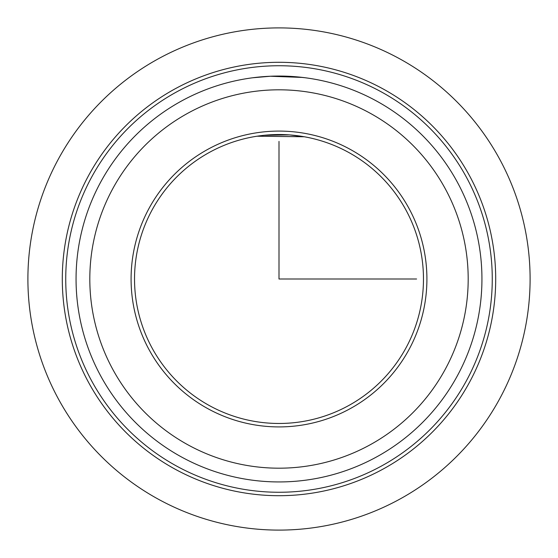 <?xml version="1.0" encoding="UTF-8"?>
<svg xmlns="http://www.w3.org/2000/svg" width="558" height="558" viewBox="0 0 558 558"><rect width="100%" height="100%" fill="white"/><g stroke="black" fill="none" stroke-linecap="round" stroke-linejoin="round"><path stroke-width="0.84" d="M296.298 76.795L305.561 77.799M307.814 78.113L304.284 77.639M253.716 136.759L257.28 136.173M264.332 135.28L289.365 134.903M289.518 134.917L304.284 136.759L256.994 136.215M305.331 136.954L306.998 137.268M302.617 77.436L270.344 76.244L252.439 77.799M152.215 209.738A144.466 144.466 0 0 1 348.262 152.215A144.466 144.466 0 0 1 405.785 348.262A144.466 144.466 0 0 1 209.738 405.785A144.466 144.466 0 0 1 152.215 209.738M88.827 175.107A216.699 216.699 0 0 1 382.893 88.827A216.699 216.699 0 0 1 469.173 382.893A216.699 216.699 0 0 1 175.107 469.173A216.699 216.699 0 0 1 88.827 175.107M91.847 176.753A213.261 213.261 0 0 1 381.247 91.847A213.261 213.261 0 0 1 466.153 381.247A213.261 213.261 0 0 1 176.753 466.153A213.261 213.261 0 0 1 91.847 176.753M457.1 376.294A202.945 202.945 0 0 1 181.706 457.1A202.945 202.945 0 0 1 100.9 181.706A202.945 202.945 0 0 1 376.294 100.9A202.945 202.945 0 0 1 457.1 376.294A202.945 202.945 0 0 1 181.706 457.1A202.945 202.945 0 0 1 100.9 181.706M149.195 208.092A147.905 147.905 0 0 1 349.908 149.195A147.905 147.905 0 0 1 408.805 349.908A147.905 147.905 0 0 1 208.092 408.805A147.905 147.905 0 0 1 149.195 208.092M279 141.411L279 279L416.589 279M530.1 279A251.1 251.1 0 0 1 279 530.1A251.1 251.1 0 0 1 27.9 279A251.1 251.1 0 0 1 279 27.9A251.1 251.1 0 0 1 530.1 279M445.026 369.703A189.183 189.183 0 0 1 188.297 445.026A189.183 189.183 0 0 1 112.974 188.297A189.183 189.183 0 0 1 369.703 112.974A189.183 189.183 0 0 1 445.026 369.703"/></g></svg>
